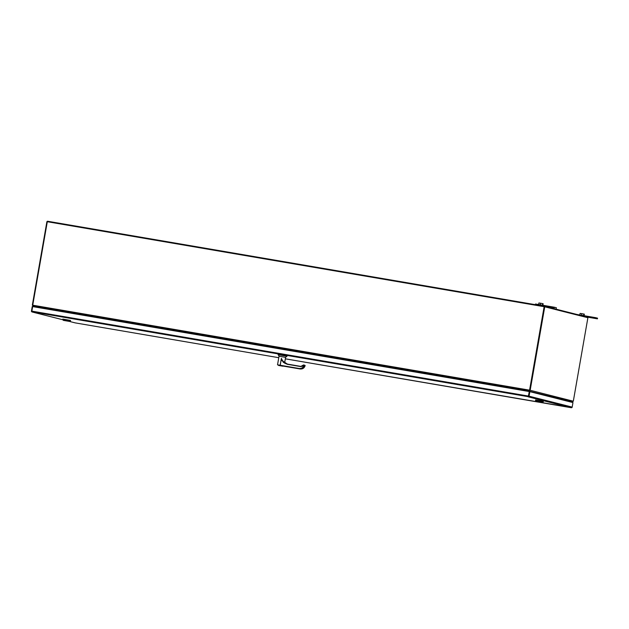 <?xml version="1.0" encoding="UTF-8"?>
<svg xmlns="http://www.w3.org/2000/svg" width="629" height="629" viewBox="0 0 629 629"><rect width="100%" height="100%" fill="white"/><g stroke="black" fill="none" stroke-linecap="round" stroke-linejoin="round"><path stroke-width="0.94" d="M75.118 322.866L278.773 357.697L75.11 322.866L69.52 321.443L75.063 322.85M528.651 396.757L528.242 396.844L529.264 391.545L529.862 391.655L529.075 396.191A0.771 0.755 104.2 0 1 528.651 396.757L31.654 311.748A0.771 0.755 104.2 0 1 31.45 311.072L32.244 306.543L32.637 306.606L31.796 311.607M528.242 396.844L571.242 407.726L285.346 358.821L571.753 407.671A0.771 0.755 -75.8 0 0 572.178 407.105L572.964 402.568L529.862 391.655M529.264 391.545L32.637 306.598M528.509 396.467L529.366 391.576L528.423 396.718M572.288 401.813L567.209 400.877M572.241 401.805L566.981 400.909L572.248 401.805M544.745 306.803L587.895 317.731L573.318 401.208L530.168 390.287L529.374 390.947L530.168 390.287L544.745 306.803L544.242 306.724L529.673 390.2L544.329 306.213L587.478 317.134L587.4 317.606M32.732 305.207L32.338 305.136L46.861 221.903A0.771 0.755 104.2 0 1 47.741 221.274L544.329 306.213M32.338 305.136L33.038 306.008M33.03 306.048L38.157 306.999M32.732 305.199L47.301 221.715L544.14 306.693L529.571 390.177L32.732 305.199L33.148 306.064L529.193 390.916L38.919 307.675L38.102 306.983L38.408 307.589M284.607 363.059L285.597 357.366L279.032 356.218L277.531 364.836L280.141 365.237L281.391 358.396L283.388 362.43M285.456 357.327L286.997 356.25L278.097 354.693L278.175 354.253M286.997 356.25L286.981 355.77L278.27 354.284M283.05 366.031L278.49 365.229M281.391 358.396L282.665 360.975M281.383 358.436L280.196 365.252L299.168 368.508C301.613 368.68 303.225 367.588 304.004 365.229L303.595 364.938L300.819 366.605L287.06 364.246L282.35 360.559M282.555 361.109L282.979 361.612A7.171 7.061 -74.9 0 0 286.525 363.908A7.171 7.061 105.1 0 1 282.555 361.109M281.422 358.554L282.051 360.755M280.196 365.473L299.168 368.728C301.747 368.932 303.437 367.784 304.239 365.284L305.167 365.512L304.106 365.032M303.595 364.938L303.587 364.938A2.508 2.469 105.1 0 1 300.898 366.408L287.06 364.246M299.168 368.508L300.143 368.979C302.722 369.144 304.397 367.996 305.167 365.512L303.587 364.938L300.89 366.408L287.131 364.042A7.171 7.061 105.1 0 1 286.502 363.908L287.131 364.042M282.091 366.062L279.252 365.575L282.091 366.062M526.064 390.444L572.359 401.829L573.318 401.208M572.359 401.829L566.847 401.058M525.875 390.971L526.056 390.452L567.295 400.885M529.366 391.576L525.49 390.397M525.38 390.884L525.286 390.436M543.354 401.318L535.586 399.965L535.515 400.39L543.283 401.742L543.354 401.318M542.387 402.301L536.097 401.216L542.387 402.301M541.435 402.143L537.064 401.388L541.435 402.143M70.487 320.42L62.798 319.092L62.727 319.516L70.495 320.876L70.487 320.42M63.38 320.373L69.67 321.458L63.38 320.373M64.331 320.531L68.695 321.285L64.331 320.531M590.835 317.629L593.564 318.101L590.835 317.629M587.478 317.134L597.432 318.84L585.489 316.631M595.411 318.329L595.529 317.653L597.55 318.164L597.432 318.84M577.068 314.5L595.529 317.653M579.82 314.972L580.095 313.399L581.762 313.667L581.487 315.255M583.602 315.616L583.877 314.044L581.762 313.667M584.074 315.695L584.341 314.162L583.877 314.044M529.571 390.177L529.193 390.916L529.673 390.2M38.967 307.4L33.148 306.064M38.212 307.007L525.883 390.42L525.199 390.853M549.652 307.204L552.372 307.675L549.652 307.204M546.326 306.716L554.22 307.903L535.413 304.688L535.491 304.004L554.338 307.227L556.358 307.738L556.24 308.414M554.22 307.903L554.338 307.227M538.628 304.546L538.904 302.974L540.57 303.241L540.295 304.829M542.418 305.191L542.685 303.618L540.57 303.241M542.882 305.269L543.149 303.736L542.685 303.618M32.118 311.976L62.908 319.776L32.055 311.968M528.47 396.081L31.843 311.135M572.178 407.105L529.075 396.191M278.482 365.3L283.042 366.102M278.592 365.465L282.877 366.204L278.592 365.465M277.593 364.859L280.149 365.465M300.143 368.979L283.097 366.07L300.143 368.979C302.698 369.176 304.373 368.02 305.167 365.52M284.733 362.359A7.147 6.935 -76.4 0 0 287.414 364.089L284.733 362.351M287.367 364.081A7.147 6.935 103.6 0 1 284.725 362.398M284.67 362.689L286.203 363.814M278.443 365.213L283.105 366.031M279.174 356.234L278.097 354.693M286.549 363.916L283.026 361.675M542.45 402.324L543.283 401.742M536.097 401.216L535.515 400.39M63.309 320.35L62.727 319.516M69.67 321.458L70.495 320.876M529.343 390.648L529.61 390.255"/></g></svg>
